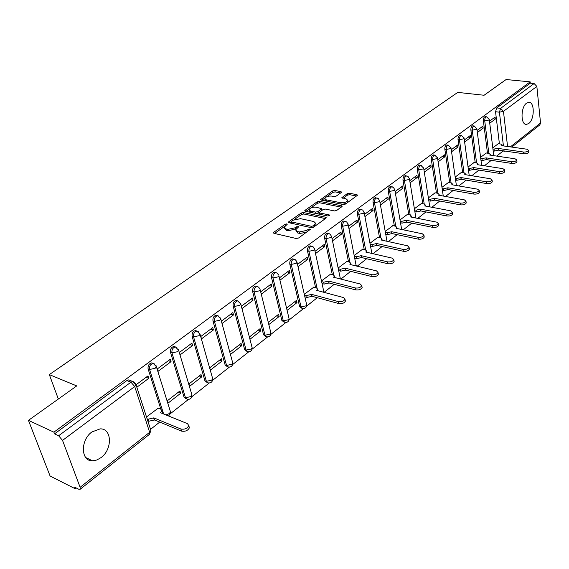 <?xml version="1.0" encoding="UTF-8"?>
<svg xmlns="http://www.w3.org/2000/svg" width="569" height="569" viewBox="0 0 569 569"><rect width="100%" height="100%" fill="white"/><g stroke="black" fill="none" stroke-linecap="round" stroke-linejoin="round"><path stroke-width="0.85" d="M286.876 223.866L285.275 224.2L273.789 232.266L273.383 232.771L273.917 233.318L296.221 238.503L298.576 238.006L310.29 229.392L309.885 228.994L308.256 229.335L306.791 230.395L299.344 231.96L297.466 231.54L295.674 229.762L298.668 226.796L298.277 226.412L295.197 227.792L287.814 229.35L285.972 228.93L284.23 227.202L287.253 224.243L286.876 223.866M526.588 103.131C520.507 107.171 520.564 125.358 526.602 124.376L528.75 123.473C534.753 119.348 534.725 101.382 528.658 102.285L526.588 103.131M91.936 431.942C80.165 440.1 80.748 461.523 92.605 460.826L96.879 460.001L101.09 457.576C112.634 449.261 112.022 428.244 100.123 428.877L91.936 431.942M488.807 159.974L490.428 160.337M293.341 259.051L292.53 258.845C290.489 259.478 289.571 261.214 289.792 264.052L299.586 306.499L301.904 308.334M275.24 272.494L274.365 272.267C272.231 272.914 271.285 274.685 271.52 277.58L281.854 320.411L284.151 322.232M256.548 286.385L255.602 286.122C253.376 286.79 252.394 288.597 252.643 291.548L263.554 334.771L265.83 336.578M237.237 300.745L236.213 300.446C233.895 301.129 232.87 302.978 233.141 305.987L244.656 349.608L246.896 351.393M217.429 315.724L216.163 315.254C213.745 315.959 212.678 317.843 212.97 320.923L225.125 364.935L227.33 366.692M196.746 331.066L195.43 330.575C192.898 331.3 191.789 333.228 192.102 336.371L204.932 380.782L207.095 382.503M175.337 346.948L173.965 346.436C171.312 347.182 170.159 349.16 170.494 352.367L184.043 397.176L186.163 398.862M341.215 192.564L341.549 192.144L340.973 191.639L334.849 190.473L332.659 190.935L320.589 199.598L321.151 200.103L343.299 204.527L345.547 204.051L357.538 195.203L356.934 194.676L349.373 193.24L347.161 193.702L341.848 197.678L346.18 198.93L347.773 200.345C346.606 202.166 344.309 202.969 340.867 202.749L326.286 199.854L324.771 198.496C325.93 196.689 328.213 195.885 331.62 196.092L334.024 196.561L336.236 196.092L341.215 192.564M80.115 487.306L149.647 432.291L134.711 386.536L62.54 440.399L80.115 487.306L80.094 489.312L78.707 489.212L74.674 487.171L75.279 488.778L50.093 476.025L28.45 420.363L76.737 385.91L49.325 374.608L457.746 92.398L484.07 95.258L506.111 79.532L530.166 81.858L53.899 432.17L54.546 433.87L58.621 435.762L130.955 382.176L132.812 381.493L134.547 382.311M28.45 420.363L53.899 432.17M303.483 212.529L301.229 212.998L288.817 221.711L288.426 222.202L288.974 222.728L311.236 227.664L313.555 227.18L325.916 218.24L326.279 217.778L325.696 217.23L303.483 212.529L303.796 213.987L301.549 214.456L294.258 219.591M305.112 210.274L317.168 201.81L319.387 201.341L341.542 205.793L342.14 206.327L336.684 210.459L334.416 210.935L325.333 209.065L323.078 209.541L319.28 212.443L319.849 212.984L329.323 214.961L329.728 215.345L327.879 216L305.29 211.255L304.742 210.736L305.112 210.274L305.333 211.263M499.418 143.857L495.535 111.73L499.411 112.193L500.62 108.352L534.113 83.543L536.851 86.417L540.536 123.011L539.853 124.86L511.801 147.094M75.279 488.778L76.282 487.982M150.579 429.325L159.74 422.091M170.387 413.691L188.446 399.438M191.845 396.749L209.243 383.015M212.578 380.377L229.35 367.14M232.629 364.558L248.795 351.791M252.017 349.252L267.615 336.933M270.78 334.437L285.837 322.552M288.952 320.091L303.483 308.611M306.549 306.193L317.303 297.708M324.067 292.366L334.259 284.315M340.888 279.087L350.703 271.335M357.204 266.207L366.656 258.739M373.022 253.717L382.14 246.519M388.385 241.59L397.169 234.656M403.293 229.819L411.771 223.126M417.781 218.382L425.961 211.924M431.857 207.265L439.759 201.035M445.541 196.461L453.173 190.444M458.856 185.956L466.224 180.138M471.808 175.729L478.927 170.11M484.411 165.778L491.239 160.394M496.687 156.091L503.024 151.084M530.166 81.858L530.301 83.174L534.113 83.543M62.54 440.399L58.621 435.762M158.225 408.158L146.503 416.949M136.837 387.247L148.751 378.335L146.069 377.311M148.751 378.335L147.976 375.896L136.041 384.793L135.6 383.563M171.063 361.642L170.33 359.224L157.528 368.769L158.282 371.201L171.063 361.642L168.381 360.675M180.665 393.286L179.96 390.953L167.464 400.661L168.196 403.008L180.665 393.286L178.175 392.333M192.599 345.525L191.909 343.128L179.548 352.346L180.266 354.757L192.599 345.525L189.918 344.615M201.703 376.891L201.028 374.573L188.958 383.954L189.655 386.287L201.703 376.891L199.207 375.988M213.411 329.956L212.756 327.588L200.814 336.492L201.497 338.875L213.411 329.956L210.729 329.095M222.031 361.045L221.391 358.747L209.726 367.816L210.388 370.12L222.031 361.045L219.542 360.191M230.445 354.487L241.69 345.724L239.2 344.906M241.69 345.724L241.085 343.441L229.819 352.197M222.017 323.519L233.525 314.913L230.843 314.095M233.525 314.913L232.906 312.559L221.377 321.158M249.947 339.288L260.709 330.895L258.226 330.12M260.709 330.895L260.14 328.633L249.357 337.019M241.967 308.597L252.977 300.361L250.303 299.586M252.977 300.361L252.387 298.028L241.363 306.257M268.817 324.572L279.13 316.535L276.648 315.802M279.13 316.535L278.59 314.301L268.262 322.324M261.263 294.159L271.797 286.278L269.13 285.546M271.797 286.278L271.242 283.974L260.687 291.84M287.096 310.325L296.968 302.63L294.493 301.933M296.968 302.63L296.456 300.411L286.563 308.099M279.941 280.19L290.026 272.643L287.359 271.954M290.026 272.643L289.493 270.36L279.393 277.892M313.818 287.16L304.294 294.315M298.021 266.662L307.673 259.443L305.012 258.788M307.673 259.443L307.175 257.174L297.502 264.386M330.603 274.109L321.478 280.965M315.532 253.561L324.785 246.64L322.132 246.021M324.785 246.64L324.309 244.4L315.041 251.306M346.884 261.448L338.142 268.013M332.509 240.865L341.372 234.229L338.726 233.646M341.372 234.229L340.923 232.01L332.047 238.631M362.681 249.165L354.302 255.453M348.968 228.546L357.46 222.195L354.828 221.64M357.46 222.195L357.033 219.99L348.534 226.334M378.022 237.237L369.992 243.262M364.942 216.604L373.079 210.509L370.455 209.989M373.079 210.509L372.674 208.332L364.523 214.406M392.923 225.651L385.22 231.427M380.441 205.004L388.243 199.171L385.626 198.673M388.243 199.171L387.859 197.009L380.042 202.834M407.404 214.392L400.014 219.926M395.491 193.744L402.973 188.147L400.363 187.685M402.973 188.147L402.61 186.006L395.114 191.597M421.48 203.453L414.388 208.752M410.107 182.813L417.283 177.443L414.687 177.002M417.283 177.443L416.942 175.323L409.758 180.679M435.164 192.806L428.372 197.891M424.318 172.179L431.195 167.037L428.613 166.617M431.195 167.037L430.875 164.932L423.983 170.067M448.486 182.457L441.964 187.329M438.13 161.845L444.73 156.909L442.156 156.518M444.73 156.909L444.425 154.825L437.81 159.754M461.445 172.379L455.186 177.051M451.558 151.795L457.896 147.065L455.335 146.688M457.896 147.065L457.604 144.995L451.267 149.725M474.062 162.57L468.052 167.044M464.631 142.022L470.705 137.478L468.159 137.122M470.705 137.478L470.435 135.429L464.354 139.967M486.346 153.011L480.585 157.307M477.355 132.506L483.181 128.146L480.649 127.812M483.181 128.146L482.925 126.119L477.085 130.465M487.477 153.182L483.366 120.742L484.745 120.92C484.681 118.637 485.293 117.257 486.573 116.794L486.9 116.837M475.229 162.748L470.869 129.995L472.256 130.18C472.185 127.861 472.811 126.467 474.133 125.991L474.482 126.041M462.647 172.571L458.031 139.497L459.425 139.697C459.347 137.342 459.994 135.92 461.359 135.436L461.729 135.493M449.73 182.67L444.844 149.263L446.238 149.469C446.153 147.079 446.814 145.636 448.23 145.138L448.635 145.202M436.459 193.04L431.281 159.299L432.689 159.519C432.589 157.094 433.272 155.622 434.737 155.117L435.171 155.188M422.817 203.702L417.34 169.619L418.756 169.854C418.642 167.386 419.346 165.892 420.861 165.373L421.337 165.458M408.791 214.669L403.001 180.238L404.417 180.487C404.296 177.976 405.021 176.454 406.593 175.928L407.098 176.02M394.367 225.95L388.243 191.17L389.665 191.426C389.53 188.88 390.277 187.329 391.906 186.781L392.461 186.895M379.523 237.565L373.044 202.415L374.473 202.692C374.331 200.096 375.099 198.524 376.785 197.962L377.389 198.09M364.238 249.521L357.389 214.001L358.826 214.3C358.669 211.654 359.466 210.053 361.215 209.477L361.87 209.627M348.505 261.84L341.265 225.943L342.702 226.256C342.531 223.567 343.356 221.931 345.177 221.341L345.881 221.512M332.289 274.535L324.636 238.255L326.08 238.582C325.895 235.843 326.748 234.179 328.64 233.575L329.401 233.774M315.582 287.63L307.488 250.95L308.931 251.299C308.732 248.511 309.614 246.804 311.584 246.192L312.417 246.413M160.863 409.218L148.111 368.94L149.569 369.48C149.206 366.194 150.415 364.167 153.189 363.399L154.804 364.11M49.325 374.608L58.337 399.04M489.738 123.238L495.329 119.056L495.087 117.043L489.489 121.218M498.323 143.708L492.79 147.826M495.329 119.056L492.811 118.743M485.499 116.659L485.193 116.624C483.913 117.086 483.301 118.466 483.366 120.742M473.074 125.849L472.747 125.806C471.424 126.282 470.798 127.684 470.869 129.995M460.314 135.294L459.965 135.244C458.6 135.728 457.953 137.15 458.031 139.497M447.206 144.988L446.829 144.939C445.413 145.436 444.752 146.873 444.844 149.263M433.734 154.96L433.329 154.896C431.864 155.408 431.188 156.873 431.281 159.299M419.886 165.216L419.453 165.145C417.938 165.664 417.233 167.158 417.34 169.619M405.64 175.764L405.171 175.686C403.606 176.212 402.88 177.734 403.001 180.238M390.988 186.618L390.483 186.525C388.855 187.073 388.108 188.616 388.243 191.17M375.903 197.799L375.355 197.692C373.669 198.247 372.901 199.826 373.044 202.415M360.376 209.307L359.786 209.193C358.029 209.762 357.232 211.362 357.389 214.001M344.373 221.177L343.733 221.042C341.912 221.626 341.094 223.261 341.265 225.943M327.886 233.404L327.196 233.254C325.304 233.852 324.451 235.516 324.636 238.255M310.88 246.028L310.133 245.851C308.17 246.462 307.288 248.162 307.488 250.95M153.168 363.406L151.731 362.866C148.957 363.634 147.748 365.654 148.111 368.94M504.774 151.34L500.5 150.429M530.301 83.174L496.751 107.904L495.535 111.73M54.546 433.87L126.844 380.576L128.694 379.893L130.23 380.49M284.436 228.112L286.307 230.409L285.972 228.93M296.257 228.752L288.149 230.829L286.307 230.409M295.88 230.687L297.8 233.027L297.466 231.54M306.449 232.308L299.678 233.454L297.8 233.027M284.735 226.291L274.543 233.461M325.44 218.588L303.796 213.987M291.42 221.583L289.593 222.87M291.691 221.27L291.797 221.981L311.335 226.291L312.957 225.95L315.688 223.318L313.846 221.547L300.503 218.66L293.227 220.189L291.691 221.27M291.463 221.796L291.961 223.389M315.34 225.886L316.008 224.805L315.816 223.916M305.916 211.383L309.522 208.851M310.71 208.012L317.474 203.254L317.168 201.81M341.272 207.144L319.693 202.784L317.474 203.254M319.33 212.706L319.771 214.3M316.03 207.152C312.58 206.938 310.247 207.763 309.052 209.641L310.539 211.035L315.653 212.102L317.915 211.625L321.713 208.731L316.03 207.152M309.202 210.331L310.183 212.28M316.499 213.61L318.227 213.091L317.915 211.625M319.337 212.301L318.227 213.091M321.962 210.338L321.962 209.933M324.906 199.143L325.731 201.021M342.282 204.321L346.578 203.311M347.595 202.571L347.929 201.142M356.656 196.028L349.651 194.683L347.446 195.146L343.022 198.311M340.653 192.962L335.134 191.902L332.95 192.365L326.62 196.817M325.084 197.898L321.769 200.231M147.108 418.798L148.089 419.211L153.843 417.866L180.899 429.026C184.633 429.645 187.258 428.514 188.78 425.648L187.521 423.67L160.458 412.696L161.895 410.804L160.885 409.232L157.954 408.051M162.172 411.679L162.321 413.45M188.673 426.039L189.42 427.739C187.898 430.612 185.274 431.736 181.547 431.117L154.505 419.922L148.758 421.266L148.089 419.211M147.776 420.854L148.758 421.266M154.505 419.922L153.843 417.866M304.429 294.906L306.677 295.517L311.677 294.372L338.441 301.634C341.699 301.997 343.875 301.186 344.978 299.187L343.484 297.559L316.748 290.403L317.687 289.187L316.485 287.871L313.583 287.103M317.957 290.41L318.114 290.773M345.212 300.318L345.383 301.136C344.281 303.135 342.104 303.953 338.854 303.59L312.111 296.293L307.111 297.438L306.677 295.517M304.863 296.826L307.111 297.438M312.111 296.293L311.677 294.372M321.627 281.648L323.754 282.203L328.676 281.072L355.355 287.964C358.555 288.298 360.689 287.516 361.756 285.602L360.241 284.009L333.59 277.231L334.487 276.072L333.263 274.784L330.369 274.052M361.991 286.769L362.14 287.53C361.073 289.45 358.947 290.233 355.746 289.891L329.081 282.971L324.166 284.102L323.754 282.203M322.04 283.547L324.166 284.102M329.081 282.971L328.676 281.072M338.299 268.788L340.312 269.286L345.163 268.177L371.749 274.706C374.9 275.026 376.991 274.265 378.022 272.43L376.486 270.88L349.928 264.45L350.781 263.347L349.537 262.089L346.656 261.399M378.243 273.632L378.378 274.343C377.354 276.178 375.263 276.939 372.112 276.626L345.547 270.062L340.703 271.171L340.312 269.286M338.69 270.666L340.703 271.171M345.547 270.062L345.163 268.177M354.473 256.306L356.379 256.754L361.151 255.666L387.638 261.861C390.739 262.153 392.795 261.42 393.791 259.656L392.233 258.141L365.775 252.046L366.592 250.993L365.334 249.77L362.46 249.115M394.011 260.887L394.125 261.548C393.136 263.319 391.088 264.052 387.987 263.76L361.514 257.529L356.749 258.625L356.379 256.754M354.843 258.17L356.749 258.625M361.514 257.529L361.151 255.666M370.163 244.186L371.97 244.592L376.671 243.518L403.051 249.393C406.11 249.663 408.122 248.959 409.083 247.259L407.511 245.787L381.159 240.004L381.941 239.008L380.668 237.814L377.802 237.188M409.303 248.525L409.403 249.144C408.442 250.837 406.437 251.548 403.385 251.278L377.012 245.374L372.325 246.441L371.97 244.592M370.519 246.036L372.325 246.441M377.012 245.374L376.671 243.518M385.398 232.415L387.112 232.785L391.742 231.725L418.016 237.294C421.024 237.55 423.002 236.86 423.933 235.232L422.34 233.795L396.102 228.318L396.849 227.365L395.555 226.199L392.71 225.609M424.14 236.519L424.232 237.095C423.3 238.731 421.33 239.414 418.322 239.158L392.069 233.567L387.446 234.62L387.112 232.785M385.732 234.25L387.446 234.62M392.069 233.567L391.742 231.725M400.199 220.978L401.821 221.313L406.38 220.274L432.54 225.552C435.505 225.786 437.44 225.118 438.35 223.553L436.743 222.152L410.619 216.96L411.33 216.049L410.029 214.911L407.191 214.349M438.55 224.862L438.635 225.395C437.732 226.967 435.797 227.636 432.831 227.401L406.693 222.095L402.134 223.133L401.821 221.313M400.512 222.799L402.134 223.133M406.693 222.095L406.38 220.274M414.573 209.861L416.117 210.16L420.612 209.143L446.651 214.143C449.574 214.364 451.473 213.716 452.348 212.201L450.733 210.843L424.73 205.921L425.413 205.053L424.09 203.944L421.266 203.41M452.547 213.531L452.618 214.036C451.743 215.551 449.844 216.199 446.921 215.978L420.904 210.943L416.416 211.967L416.117 210.16M414.872 211.668L416.416 211.967M420.904 210.943L420.612 209.143M428.549 199.058L430.015 199.321L434.439 198.318L460.357 203.055C463.244 203.261 465.108 202.628 465.961 201.177L464.325 199.847L438.45 195.181L439.104 194.356L437.774 193.275L434.958 192.77M466.146 202.521L466.21 202.991C465.364 204.449 463.5 205.075 460.62 204.876L434.716 200.103L430.292 201.113L430.015 199.321M428.834 200.843L430.292 201.113M434.716 200.103L434.439 198.318M442.141 188.538L443.528 188.78L447.895 187.791L473.685 192.279C476.53 192.464 478.365 191.86 479.19 190.451L477.547 189.164L451.793 184.74L452.419 183.951L451.075 182.898L448.272 182.421M479.368 191.81L479.432 192.251C478.607 193.659 476.772 194.271 473.927 194.079L448.159 189.562L443.799 190.551L443.528 188.78M442.412 190.309L443.799 190.551M448.159 189.562L447.895 187.791M455.364 178.303L456.679 178.524L460.982 177.549L486.644 181.803C489.454 181.973 491.253 181.376 492.057 180.024L490.4 178.766L464.773 174.583L465.378 173.822L464.027 172.798L461.239 172.343M492.228 181.397L492.285 181.803C491.481 183.161 489.681 183.759 486.879 183.588L461.231 179.306L456.935 180.281L456.679 178.524M455.62 180.06L456.935 180.281M461.231 179.306L460.982 177.549M468.23 168.346L469.482 168.545L473.728 167.585L499.255 171.603C502.022 171.76 503.8 171.184 504.575 169.875L502.911 168.652L477.419 164.69L477.996 163.964L476.63 162.962L473.856 162.535M504.746 171.255L504.788 171.639C504.013 172.955 502.242 173.531 499.475 173.374L473.956 169.32L469.717 170.28L469.482 168.545M468.472 170.081L469.717 170.28M473.956 169.32L473.728 167.585M480.762 158.644L486.132 157.876L511.531 161.681C514.262 161.824 516.005 161.262 516.759 159.996L515.087 158.808L489.724 155.06L490.279 154.363L488.906 153.388L486.146 152.983M516.922 161.39L516.958 161.752C516.204 163.019 514.461 163.58 511.73 163.431L486.353 159.605L482.171 160.55L481.943 158.822M480.983 160.366L482.171 160.55M486.353 159.605L486.132 157.876M492.96 149.192L498.216 148.424L523.48 152.023C526.176 152.151 527.89 151.603 528.629 150.38L526.944 149.22L501.716 145.678L502.249 145.01L500.869 144.064L498.124 143.68M528.779 151.781L528.814 152.115C528.075 153.346 526.361 153.893 523.665 153.758L498.423 150.131L494.297 151.062L494.084 149.355M493.174 150.899L494.297 151.062M498.423 150.131L498.216 148.424M285.581 225.566L285.275 224.2M308.576 230.779L308.256 229.335M296.975 228.148L296.669 226.747M491.445 160.373L490.158 160.173M306.499 304.024L306.663 304.742C306.62 307.352 305.304 308.626 302.715 308.569L301.015 306.904L291.243 264.414C291.022 261.576 291.94 259.841 293.988 259.208L294.891 259.471M299.586 306.499L301.015 306.904L305.859 305.88L306.663 304.742L297.025 262.281L296.186 263.376L291.243 264.414L289.792 264.052M288.874 317.829L289.059 318.597C289.024 321.272 287.679 322.573 285.026 322.495L283.291 320.838L272.971 277.964C272.736 275.069 273.689 273.298 275.823 272.643L276.804 272.949M281.854 320.411L283.291 320.838L288.213 319.799L289.059 318.597L278.881 275.752L277.999 276.904L272.971 277.964L271.52 277.58M270.68 332.076L270.887 332.901C270.858 335.639 269.486 336.962 266.769 336.876L264.99 335.226L254.101 291.961C253.852 289.002 254.834 287.196 257.06 286.527L258.127 286.876M263.554 334.771L264.99 335.226L269.991 334.167L270.887 332.901L260.147 289.657L259.215 290.88L254.101 291.961L252.643 291.548M251.896 346.784L252.124 347.666C252.103 350.476 250.701 351.827 247.913 351.727L246.093 350.077L234.599 306.421C234.328 303.405 235.353 301.556 237.671 300.873L238.831 301.271M244.656 349.608L246.093 350.077L251.178 349.01L252.124 347.666L240.787 304.031L239.798 305.325L234.599 306.421L233.141 305.987M232.479 361.976L232.735 362.922C232.721 365.81 231.284 367.19 228.425 367.069L226.569 365.433L214.428 321.378C214.136 318.299 215.203 316.414 217.628 315.71L218.887 316.172M225.125 364.935L226.569 365.433L231.732 364.345L232.735 362.922L220.765 318.896L219.719 320.269L214.428 321.378L212.97 320.923M212.401 377.681L212.692 378.691C212.685 381.657 211.213 383.072 208.275 382.937L206.376 381.308L193.56 336.855C193.247 333.711 194.356 331.777 196.888 331.058L198.261 331.585M204.932 380.782L206.376 381.308L211.632 380.199L212.692 378.691L200.046 334.266L198.944 335.724L193.56 336.855L192.102 336.371M191.639 393.926L191.959 395C191.959 398.051 190.444 399.502 187.429 399.353L185.487 397.731L171.952 352.88C171.618 349.665 172.777 347.687 175.423 346.941L176.909 347.559M184.043 397.176L185.487 397.731L190.835 396.6L191.959 395L178.602 350.177L177.428 351.727L171.952 352.88L170.494 352.367M503.423 145.92L499.411 112.193L503.451 111.346L507.569 146.503M510.35 146.894L540.536 123.011M536.851 86.417L503.451 111.346L500.62 108.352L496.751 107.904M488.842 153.381L484.745 120.92L488.835 120.059L489.276 119.483L486.573 116.794L485.193 116.624M476.594 162.962L472.256 130.18L476.395 129.312L476.858 128.708L474.133 125.991L472.747 125.806M464.027 172.798L459.425 139.697L463.621 138.815L464.105 138.182L461.359 135.436L459.965 135.244M451.11 182.905L446.238 149.469L450.499 148.58L451.004 147.919L448.23 145.138L446.829 144.939M437.846 193.289L432.689 159.519L437.006 158.616L437.54 157.926L434.737 155.117L433.329 154.896M424.211 203.965L418.756 169.854L423.137 168.936L423.692 168.211L420.861 165.373L419.453 165.145M410.192 214.947L404.417 180.487L408.862 179.555L409.445 178.794L408.037 176.454L405.171 175.686M395.775 226.249L389.665 191.426L394.175 190.48L394.786 189.683L393.364 187.322L390.483 186.525M380.938 237.885L374.473 202.692L379.046 201.732L379.694 200.893L378.257 198.517L375.355 197.692M365.661 249.862L358.826 214.3L363.47 213.318L364.153 212.436L362.695 210.039L359.786 209.193M349.935 262.209L342.702 226.256L347.417 225.26L348.136 224.328L346.663 221.917L343.733 221.042M333.726 274.941L326.08 238.582L330.874 237.572L331.62 236.59L330.134 234.158L327.196 233.254M317.025 288.078L308.931 251.299L313.803 250.275L314.593 249.236L313.092 246.782L310.133 245.851M163.623 413.976L149.569 369.48L155.145 368.307L156.39 366.664L153.189 363.399L151.731 362.866M156.006 365.518L170.501 411.885L169.306 413.578L165.97 414.929M170.138 410.733L170.416 413.606L168.538 415.975M178.261 349.11L178.602 350.177L175.423 346.941L173.965 346.436M199.74 333.263L200.046 334.266L196.888 331.058L195.43 330.575M220.488 317.957L220.765 318.896L217.628 315.71L216.163 315.254M240.538 303.156L240.787 304.031L237.671 300.873L236.213 300.446M259.926 288.846L258.596 287.153L255.602 286.122M278.689 274.991L277.067 273.084L274.365 272.267M296.847 261.569L295.226 259.635L292.53 258.845M314.437 248.575L323.725 291.314L323.242 292.146M323.576 290.638L323.718 292.274M331.485 235.971L340.269 278.291L340.006 278.86M340.141 277.658L340.29 278.931M348.008 223.752L356.215 265.972M356.208 265.062L356.35 266M364.039 211.896L371.891 253.454M371.806 252.835L371.913 253.461M379.594 200.388L387.005 241.292M394.701 189.214L401.657 229.414M409.367 178.353L415.918 218.012M423.621 167.798L429.787 206.874M437.476 157.542L443.272 196.056M450.947 147.556L456.402 185.537M464.055 137.847L469.183 175.302M476.815 128.395L481.63 165.344M489.233 119.191L493.764 155.657M126.844 380.576L130.955 382.176L134.711 386.536L136.034 384.786L132.812 381.493L128.694 379.893M506.254 151.254L504.312 150.977M136.034 384.786L150.906 430.484L149.647 432.291L149.483 434.303L150.906 430.484L150.508 429.254M288.149 230.829L287.814 229.35M295.524 229.279L295.197 227.792M299.678 233.454L299.344 231.96M307.104 231.839L306.791 230.395M274.045 233.347L273.789 232.266M325.909 218.247L325.696 217.23M289.052 222.749L288.817 221.711M301.549 214.456L301.229 212.998M292.125 223.432L291.797 221.981M311.648 227.714L311.335 226.291M313.263 227.351L312.957 225.95M314.799 226.277L314.486 224.84M319.693 202.784L319.387 201.341M341.741 206.803L341.542 205.793M320.141 214.378L319.849 212.984M329.465 215.672L329.323 214.961M310.838 212.422L310.539 211.035M315.951 213.496L315.653 212.102M321.641 210.566L321.35 209.186M326.563 201.184L326.286 199.854M341.13 204.093L340.867 202.749M342.374 198.19L342.189 197.251M347.446 195.146L347.161 193.702M349.651 194.683L349.373 193.24M357.126 195.679L356.934 194.676M321.144 200.103L320.944 199.157M332.95 192.365L332.659 190.935M335.134 191.902L334.849 190.473M341.165 192.599L340.973 191.639M154.284 420.093L153.623 418.037M181.547 431.117L180.899 429.026M311.94 296.421L311.513 294.5M338.854 303.59L338.441 301.634M328.925 283.099L328.519 281.2M355.746 289.891L355.355 287.964M345.39 270.183L345.006 268.298M372.112 276.626L371.749 274.706M361.365 257.65L361.002 255.78M387.987 263.76L387.638 261.861M376.87 245.488L376.522 243.632M403.385 251.278L403.051 249.393M391.927 233.674L391.6 231.839M418.322 239.158L418.016 237.294M406.551 222.202L406.245 220.381M432.831 227.401L432.54 225.552M420.768 211.049L420.477 209.25M446.921 215.978L446.651 214.143M434.588 200.21L434.311 198.425M460.62 204.876L460.357 203.055M448.031 189.662L447.767 187.891M473.927 194.079L473.685 192.279M461.11 179.406L460.862 177.649M486.879 183.588L486.644 181.803M473.835 169.42L473.607 167.677M499.475 173.374L499.255 171.603M486.232 159.697L486.011 157.969M511.73 163.431L511.531 161.681M498.309 150.223L498.103 148.509M523.665 153.758L523.48 152.023M525.585 124.248L526.602 124.376M85.777 457.597L92.605 460.826M80.094 489.312L149.483 434.303M316.008 224.805L315.688 223.318M322.018 210.196L321.713 208.731M348.057 201.796L347.773 200.345M162.542 412.852L161.895 410.804M189.42 427.739L188.78 425.648M318.035 290.752L317.687 289.187M345.383 301.136L344.978 299.187M334.8 277.537L334.487 276.072M362.14 287.53L361.756 285.602M351.059 264.72L350.781 263.347M378.378 274.343L378.022 272.43M366.841 252.287L366.592 250.993M394.125 261.548L393.791 259.656M382.162 240.225L381.941 239.008M409.403 249.144L409.083 247.259M397.048 228.518L396.849 227.365M424.232 237.095L423.933 235.232M411.515 217.138L411.33 216.049M438.635 225.395L438.35 223.553M425.576 206.078L425.413 205.053M452.618 214.036L452.348 212.201M439.247 195.331L439.104 194.356M466.21 202.991L465.961 201.177M452.554 184.875L452.419 183.951M479.432 192.251L479.19 190.451M465.499 174.704L465.378 173.822M492.285 181.803L492.057 180.024M478.102 164.797L477.996 163.964M504.788 171.639L504.575 169.875M490.378 155.159L490.279 154.363M516.958 161.752L516.759 159.996M502.342 145.771L502.249 145.01M528.814 152.115L528.629 150.38"/></g></svg>
